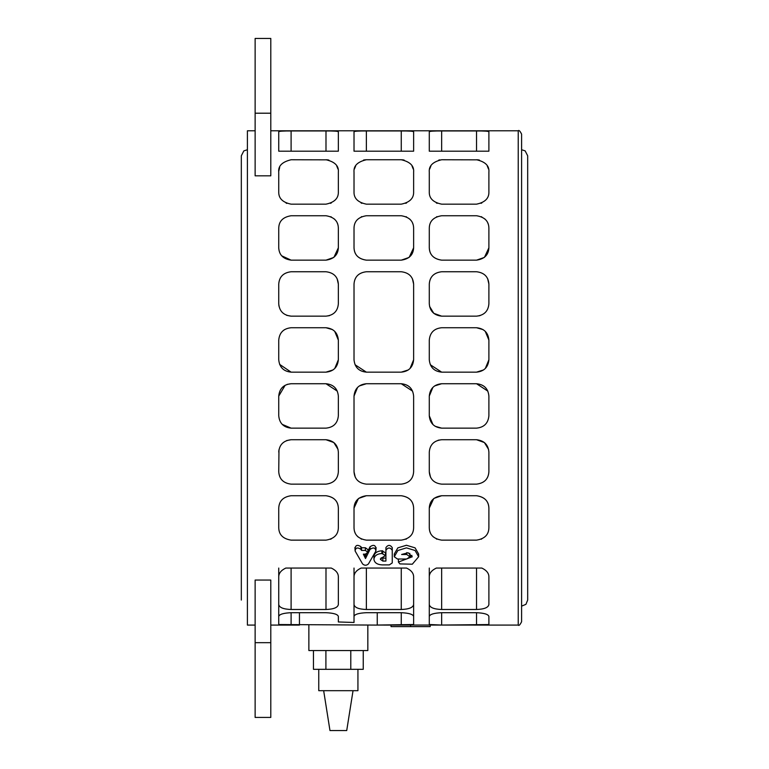 <?xml version="1.0" encoding="UTF-8"?>
<svg xmlns="http://www.w3.org/2000/svg" width="769" height="769" viewBox="0 0 769 769"><rect width="100%" height="100%" fill="white"/><g stroke="black" fill="none" stroke-linecap="round" stroke-linejoin="round"><path stroke-width="1.15" d="M375.878 551.056C375.407 547.643 373.455 547.086 370.024 549.393L365.506 558.534L363.372 554.151L365.371 554.151L367.928 552.305L365.371 550.412L361.526 550.412L360.882 549.277C357.441 547.115 355.528 547.701 355.134 551.037L362.574 563.917C364.535 565.676 366.486 565.676 368.447 563.917L375.878 551.056L376.108 547.528M354.903 547.518L355.134 551.037M367.928 550.998L370.024 546.759C373.455 544.49 375.407 545.029 375.878 548.393M364.708 554.151L365.506 555.756L366.419 553.988M365.506 555.756L365.506 558.534M355.134 548.374C355.528 545.096 357.441 544.519 360.882 546.634L361.526 547.759L365.371 547.759L367.928 549.624L367.928 552.305M361.526 547.759L361.526 550.412M382.433 557.477L385.5 555.506L381.885 553.488C377.06 553.853 374.407 555.747 373.936 559.169L373.936 559.284C374.416 562.716 377.127 564.581 382.049 564.888L389.364 564.888L392.257 562.918L392.257 550.306C390.2 547.288 388.095 547.268 385.913 550.229L385.913 561.072L382.837 561.072L380.444 559.399L382.433 557.477M373.936 559.169L373.936 556.381C374.407 553.007 377.06 551.142 381.885 550.787L385.5 552.776L385.5 555.506M374.176 557.823L373.936 556.496M385.913 550.229L385.913 547.576C388.095 544.663 390.2 544.683 392.257 547.653L392.257 560.072M392.257 547.653L392.257 550.306M381.174 557.794L385.913 558.256M380.444 558.736L380.444 559.399M397.458 559.005L406.743 559.005L409.915 556.785L406.743 554.487L401.601 554.487L408.128 552.748L412.271 556.775L398.409 562.081L399.88 563.908L412.319 564.206L418.644 556.737L415.058 550.498L406.445 547.864L397.842 550.517L394.286 556.766L397.458 559.005M409.752 553.315L409.915 556.785M409.829 557.304L411.934 555.372M398.409 562.081L398.438 559.005M394.286 556.766L394.286 554.016L397.842 547.864L406.445 545.25L415.058 547.845L418.644 553.978L418.644 556.737M354.019 604.492L354.019 576.808C354.038 573.213 356.393 570.3 361.084 568.06L406.561 568.06C411.242 570.3 413.597 573.213 413.626 576.808L413.626 604.492C413.097 607.548 408.973 609.211 401.264 609.49L366.371 609.49C358.662 609.211 354.538 607.548 354.019 604.492L354.019 622.477L338.35 621.967L354.019 622.477L354.019 616.421C354.653 614.287 358.777 613.047 366.371 612.701L401.264 612.701C408.868 613.047 412.982 614.287 413.626 616.421L413.626 624.515L377.252 625.053L391.027 625.091L391.027 626.61L410.617 626.61L410.617 625.043L518.229 625.091L518.229 130.788C518.921 129.874 520.046 130.99 521.593 134.152L521.593 621.727L521.593 606.155L525.938 604.328L527.678 600.06L527.678 155.819L525.15 150.878L521.593 149.724M255.135 625.091L247.407 625.091L247.407 130.788L255.135 130.788M478.943 130.788L439.243 130.788M403.667 130.788L363.968 130.788M328.392 130.788L288.702 130.788M429.285 151.195L429.285 131.72C430.015 131.172 434.139 130.913 441.646 130.961L476.54 130.961C484.047 130.913 488.171 131.172 488.892 131.72L488.892 151.195L429.285 151.195M354.019 151.195L354.019 131.72C354.74 131.172 358.863 130.913 366.371 130.961L401.264 130.961C408.772 130.913 412.895 131.172 413.626 131.72L413.626 151.195L354.019 151.195M278.743 151.195L278.743 131.72C279.474 131.172 283.588 130.913 291.105 130.961L325.989 130.961C333.506 130.913 337.62 131.172 338.35 131.72L338.35 151.195L278.743 151.195M354.019 359.786L354.019 284.097C354.547 276.792 358.662 272.678 366.371 271.745L401.264 271.745C408.973 272.678 413.088 276.792 413.626 284.097L413.626 359.786C412.895 367.284 408.772 371.408 401.264 372.148L366.371 372.148C358.863 371.408 354.749 367.284 354.019 359.786M476.54 260.153L441.646 260.153C433.754 259.018 429.631 254.895 429.285 247.801L429.285 228.105C429.438 221.174 433.562 217.05 441.646 215.743L476.54 215.743C484.624 217.05 488.748 221.174 488.892 228.105L488.892 247.801C488.555 254.895 484.432 259.018 476.54 260.153L484.191 257.5M476.54 372.148L441.646 372.148C434.139 371.408 430.015 367.284 429.285 359.786L429.285 340.09C429.996 332.621 434.11 328.507 441.646 327.738L476.54 327.738C484.076 328.507 488.19 332.621 488.892 340.09L488.892 359.786C488.161 367.284 484.047 371.408 476.54 372.148L483.586 369.937M401.264 204.16L366.371 204.16C357.873 202.391 353.75 198.267 354.019 191.798L354.019 172.112C353.423 165.893 357.537 161.778 366.371 159.75L401.264 159.75C410.098 161.778 414.212 165.893 413.626 172.112L413.626 191.798C413.885 198.267 409.771 202.391 401.264 204.16M413.232 169.026L412.03 166.037L413.232 169.026M404.148 160.087L403.014 159.875L404.148 160.087M402.754 159.837L401.264 159.75L402.754 159.837M366.371 159.75L364.891 159.837L366.371 159.75M364.621 159.875L363.487 160.087L364.621 159.875M355.614 166.037L354.413 169.026L355.614 166.037M325.989 260.153L291.105 260.153C283.213 259.028 279.099 254.904 278.743 247.801L278.743 228.105C278.916 221.155 283.04 217.031 291.105 215.743L325.989 215.743C334.073 217.05 338.197 221.174 338.35 228.105L338.35 247.801C338.004 254.895 333.89 259.018 325.989 260.153L333.64 257.5M325.989 372.148L291.105 372.148C283.588 371.408 279.474 367.284 278.743 359.786L278.743 340.09C279.445 332.621 283.569 328.507 291.105 327.738L325.989 327.738C333.525 328.507 337.649 332.621 338.35 340.09L338.35 359.786C337.62 367.284 333.496 371.408 325.989 372.148L333.044 369.937M270.794 113.206L270.794 175.822L255.135 175.822L255.135 113.206L270.794 113.206L270.794 38.45L255.135 38.45L255.135 113.206M325.989 316.155L291.105 316.155C283.492 315.3 279.368 311.185 278.743 303.793L278.743 284.097C279.282 276.792 283.396 272.668 291.105 271.745L325.989 271.745C333.698 272.678 337.822 276.792 338.35 284.097L338.35 303.793C337.726 311.185 333.602 315.3 325.989 316.155L329.449 315.655M337.956 169.026L336.755 166.037L337.956 169.026M328.872 160.087L327.738 159.875L328.872 160.087M327.479 159.837L325.989 159.75C334.823 161.778 338.946 165.893 338.35 172.112L338.35 191.798C338.61 198.267 334.496 202.391 325.989 204.16L291.105 204.16C282.627 202.42 278.513 198.306 278.743 191.798L278.743 172.112C278.042 165.998 282.165 161.884 291.105 159.75L327.479 159.837M279.656 167.45L278.772 171.199M401.264 260.153L366.371 260.153C358.479 259.018 354.355 254.895 354.019 247.801L354.019 228.105C354.173 221.174 358.287 217.05 366.371 215.743L401.264 215.743C409.348 217.05 413.472 221.174 413.626 228.105L413.626 247.801C413.28 254.895 409.166 259.018 401.264 260.153L408.916 257.5M476.54 316.155L441.646 316.155C434.033 315.3 429.909 311.185 429.285 303.793L429.285 284.097C429.823 276.792 433.937 272.678 441.646 271.745L476.54 271.745C484.249 272.678 488.363 276.792 488.892 284.097L488.892 303.793C488.267 311.185 484.153 315.3 476.54 316.155L480 315.655M488.498 169.026L487.296 166.037L488.498 169.026M479.423 160.087L478.289 159.875L479.423 160.087M478.02 159.837L476.54 159.75C485.374 161.778 489.488 165.893 488.892 172.112L488.892 191.798C489.161 198.267 485.037 202.391 476.54 204.16L441.646 204.16C433.139 202.391 429.025 198.267 429.285 191.798L429.285 172.112C428.698 165.893 432.812 161.778 441.646 159.75L478.02 159.837M439.897 159.875L438.763 160.087L439.897 159.875M430.88 166.037L429.679 169.026L430.88 166.037M325.989 540.136L291.105 540.136C283.04 538.848 278.916 534.734 278.743 527.774L278.743 508.078C279.099 500.975 283.213 496.851 291.105 495.726L325.989 495.726C333.89 496.861 338.004 500.984 338.35 508.078L338.35 527.774C338.197 534.705 334.073 538.829 325.989 540.136M325.989 428.141L291.105 428.141C283.569 427.381 279.445 423.258 278.743 415.789L278.743 396.093C279.474 388.595 283.588 384.471 291.105 383.731L325.989 383.731C333.496 384.471 337.62 388.595 338.35 396.093L338.35 415.789C337.649 423.258 333.525 427.372 325.989 428.141M476.54 540.136L441.646 540.136C433.562 538.829 429.438 534.705 429.285 527.774L429.285 508.078C429.631 500.984 433.754 496.861 441.646 495.726L476.54 495.726C484.432 496.861 488.555 500.984 488.892 508.078L488.892 527.774C488.748 534.705 484.624 538.829 476.54 540.136M476.54 428.141L441.646 428.141C434.11 427.372 429.996 423.258 429.285 415.789L429.285 396.093C430.015 388.595 434.139 384.471 441.646 383.731L476.54 383.731C484.047 384.471 488.161 388.595 488.892 396.093L488.892 415.789C488.19 423.258 484.076 427.372 476.54 428.141M391.027 625.082L410.617 625.082M377.521 625.091L278.753 624.543L278.743 616.421C279.378 614.287 283.501 613.047 291.105 612.701L325.989 612.701C333.592 613.047 337.706 614.287 338.35 616.421L338.35 621.967L338.35 616.421M279.368 624.745L280.301 624.851M488.873 624.563L441.646 625.053L429.285 624.515L429.285 616.421C429.929 614.287 434.043 613.047 441.646 612.701L476.54 612.701C484.134 613.047 488.257 614.287 488.892 616.421L488.892 624.515M481.827 568.06C486.517 570.3 488.873 573.213 488.892 576.808L488.892 604.492C488.373 607.548 484.249 609.211 476.54 609.49L441.646 609.49C433.937 609.211 429.813 607.548 429.285 604.492L429.285 576.808C429.313 573.213 431.669 570.3 436.35 568.06L481.827 568.06L476.54 568.06L476.54 609.49M331.285 568.06C335.976 570.3 338.331 573.213 338.35 576.808L338.35 604.492C337.822 607.548 333.708 609.211 325.989 609.49L291.105 609.49C283.396 609.221 279.272 607.548 278.743 604.492L278.743 576.808C278.762 573.213 281.118 570.3 285.808 568.06L331.285 568.06L325.989 568.06L325.989 609.49M354.019 471.782L354.019 396.093C354.749 388.595 358.863 384.471 366.371 383.731L401.264 383.731C408.772 384.471 412.895 388.595 413.626 396.093L413.626 471.782C413.088 479.087 408.973 483.201 401.264 484.143L366.371 484.143C358.662 483.201 354.547 479.087 354.019 471.782L355.23 477.126M476.54 484.143L441.646 484.143C433.937 483.201 429.823 479.087 429.285 471.782L429.285 452.085C429.909 444.703 434.033 440.579 441.646 439.724L476.54 439.724C484.153 440.579 488.267 444.703 488.892 452.085L488.892 471.782C488.363 479.087 484.249 483.201 476.54 484.143C484.287 483.163 488.402 479.049 488.892 471.782M401.264 540.136L366.371 540.136C358.287 538.829 354.173 534.705 354.019 527.774L354.019 508.078C354.355 500.984 358.479 496.861 366.371 495.726L401.264 495.726C409.166 496.861 413.28 500.984 413.626 508.078L413.626 527.774C413.472 534.705 409.348 538.829 401.264 540.136M278.955 449.846L278.743 452.057C279.368 444.693 283.492 440.579 291.105 439.724L325.989 439.724C333.602 440.579 337.726 444.703 338.35 452.085L338.35 471.782C337.822 479.087 333.698 483.201 325.989 484.143L291.105 484.143C283.396 483.211 279.282 479.087 278.743 471.782L278.974 449.74M255.135 580.057L270.794 580.057L270.794 717.429L255.135 717.429L255.135 580.057M299.449 625.053L299.449 612.701M377.252 612.701L377.252 625.053M354.019 576.808L354.019 568.06L354.019 576.808M367.832 625.091L367.832 650.555L308.869 650.555L308.869 625.091M357.931 669.318L357.931 690.687L318.76 690.687L318.76 669.318M323.662 690.687L329.968 730.55L346.723 730.55L353.038 690.687M313.454 650.555L313.454 669.318L363.237 669.318L363.237 650.555M350.789 650.555L350.789 669.318M325.902 650.555L325.902 669.318M413.626 359.786L410.05 368.476M408.32 369.937L401.264 372.148M412.405 278.753L413.626 284.097M354.019 284.097C354.509 276.84 358.623 272.716 366.371 271.745M366.371 372.148L355.047 364.746M413.626 471.782C413.136 479.049 409.012 483.163 401.264 484.143M401.264 383.731L412.588 391.142M354.019 396.093L357.585 387.403M359.325 385.942L366.371 383.731M436.523 216.858L437.052 216.627M441.646 260.153C433.668 258.922 429.544 254.808 429.285 247.801M488.892 247.801L484.508 257.24M481.288 216.695L481.836 216.935M484.787 218.905L485.393 219.482M487.863 223.164L488.267 224.212M441.646 372.148L430.323 364.746M488.892 359.786L485.326 368.476M476.54 327.738L483.076 329.613M485.249 331.333L488.892 340.09M438.186 440.224L441.646 439.724M430.505 477.126L429.285 471.782M476.54 439.724L484.383 442.54L488.603 449.442M361.92 203.333L361.055 202.958M406.58 202.958L405.715 203.333M354.019 508.078L358.402 498.639M358.719 498.379L366.371 495.726M361.622 539.184L361.084 538.944M358.123 536.973L357.518 536.397M355.047 532.715L354.644 531.677M406.388 539.021L405.859 539.252M401.264 495.726C409.252 496.957 413.366 501.071 413.626 508.078M291.105 260.153L281.714 255.827M278.782 248.723L278.743 247.801M338.35 247.801L333.967 257.24M330.747 216.695L331.285 216.935M334.246 218.905L334.842 219.482M337.322 223.164L337.716 224.212M282.559 331.17L284.386 329.728M291.105 372.148L279.628 364.381M338.35 359.786L334.775 368.476M325.989 327.738L332.535 329.613M334.707 331.333L338.35 340.09M286.664 440.55L291.105 439.724M291.105 484.143C283.357 483.172 279.243 479.049 278.743 471.782M338.35 471.782C337.86 479.049 333.736 483.163 325.989 484.143M325.989 439.724L333.833 442.54L338.062 449.442M331.122 539.021L330.583 539.252M325.989 495.726C333.977 496.957 338.091 501.071 338.35 508.078M278.743 396.093L285.145 385.269M287.106 384.394L291.105 383.731M291.105 428.141L282.204 424.363M325.989 383.731L337.312 391.142M278.743 284.097C279.243 276.83 283.357 272.707 291.105 271.745M291.105 316.155L286.664 315.328M278.955 306.072L278.743 303.793M337.13 278.753L338.35 284.097M286.837 203.4L286.116 203.112M331.304 202.958L330.449 203.333M361.247 216.858L361.776 216.627M366.371 260.153C358.392 258.922 354.269 254.808 354.019 247.801M413.626 247.801L409.243 257.24M406.013 216.695L406.561 216.935M409.512 218.905L410.117 219.482M412.588 223.164L412.991 224.212M429.285 508.078L433.678 498.639M433.995 498.379L441.646 495.726M436.898 539.184L436.35 538.944M433.399 536.973L432.793 536.397M430.323 532.715L429.919 531.677M481.663 539.021L481.134 539.252M476.54 495.726C484.518 496.957 488.642 501.071 488.892 508.078M429.285 396.093L432.86 387.403M434.591 385.942L441.646 383.731M441.646 428.141L435.11 426.266M432.937 424.546L429.285 415.789M476.54 383.731L487.863 391.142M429.285 284.097C429.775 276.84 433.899 272.716 441.646 271.745M441.646 316.155L433.803 313.339L429.583 306.437M487.681 278.753L488.892 284.097M437.196 203.333L436.331 202.958M481.855 202.958L480.99 203.333M410.617 626.61L430.198 626.61L430.198 625.091M413.626 604.492L413.626 616.421M278.743 568.06L278.743 576.808M278.743 604.492L278.743 624.515M429.285 568.06L429.285 576.808M429.285 604.492L429.285 624.515M436.35 568.06L441.646 568.06L441.646 609.49M361.084 568.06L366.371 568.06L366.371 609.49M401.264 609.49L401.264 568.06L406.561 568.06M285.808 568.06L291.105 568.06L291.105 609.49M370.024 546.759L370.024 549.393M365.371 547.759L365.371 550.412M360.882 546.634L360.882 549.277M382.731 550.787L382.731 553.488M381.885 550.787L381.885 553.488M382.837 558.256L382.837 561.072M406.743 552.584L406.743 554.487M403.321 559.005L403.321 560.207M255.135 642.673L270.794 642.673M401.264 612.701L401.264 625.053M291.105 612.701L291.105 625.053M476.54 151.195L476.54 130.961M441.646 151.195L441.646 130.961M401.264 151.195L401.264 130.961M366.371 151.195L366.371 130.961M325.989 151.195L325.989 130.961M291.105 151.195L291.105 130.961M476.54 612.701L476.54 625.053M441.646 612.701L441.646 625.053M247.407 149.724L243.811 150.907L241.322 155.819L241.322 600.06M518.229 625.091C518.921 626.004 520.046 624.889 521.593 621.727M270.794 625.091L299.179 625.091M270.794 130.788L291.105 130.788M325.989 130.788L366.371 130.788M401.264 130.788L441.646 130.788M476.54 130.788L518.229 130.788M255.135 38.45L270.794 38.45"/></g></svg>
